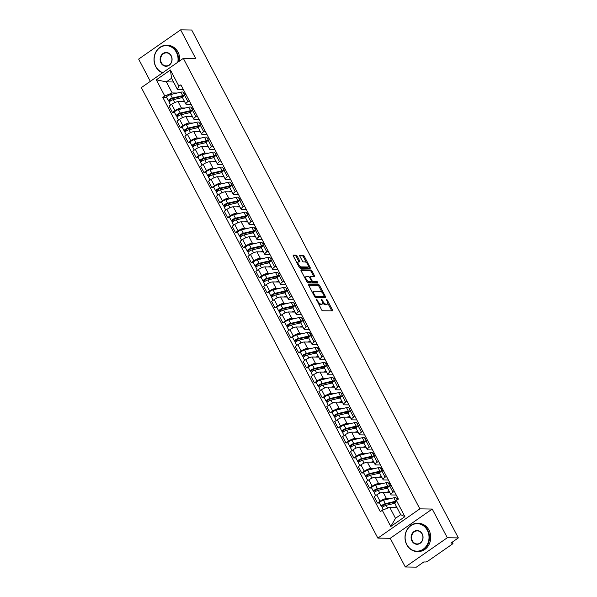 <?xml version="1.0" encoding="UTF-8"?>
<svg xmlns="http://www.w3.org/2000/svg" width="597" height="597" viewBox="0 0 597 597"><rect width="100%" height="100%" fill="white"/><g stroke="black" fill="none" stroke-linecap="round" stroke-linejoin="round"><path stroke-width="0.9" d="M316.335 299.119L321.574 309.821A1.104 0.463 55.2 0 0 322.619 310.776L332.425 310.918A1.104 0.463 55.2 0 0 332.559 310.88A1.104 0.463 55.2 0 0 332.469 309.977L327.201 299.94L326.372 299.298L327.119 301.224A3.537 1.478 55.2 0 1 327.395 304.104A3.537 1.478 55.2 0 1 326.962 304.224L326.149 304.216A3.537 1.478 55.2 0 1 322.813 301.164L321.402 299.194L322.052 301.149A3.537 1.478 55.2 0 1 322.328 304.03A3.537 1.478 55.2 0 1 321.895 304.149L321.082 304.142A3.537 1.478 55.2 0 1 317.746 301.089L316.335 299.119M297.202 256.143A1.104 0.463 55.2 0 0 296.164 255.188L293.411 255.143A1.104 0.463 55.2 0 0 293.276 255.18A1.104 0.463 55.2 0 0 293.358 256.083L299.216 267.24A1.104 0.463 55.2 0 0 300.261 268.187L310.067 268.337A1.104 0.463 55.2 0 0 310.201 268.299A1.104 0.463 55.2 0 0 310.112 267.396L304.261 256.24A1.104 0.463 55.2 0 0 303.216 255.292L299.895 255.24A1.104 0.463 55.2 0 0 299.761 255.277A1.104 0.463 55.2 0 0 299.843 256.18L302.351 260.949A1.104 0.463 55.2 0 0 303.395 261.904L305.037 261.926A2.955 1.239 55.2 0 1 307.619 264.113A2.955 1.239 55.2 0 1 308.059 266.881A2.955 1.239 55.2 0 1 307.694 266.986L301.239 266.889A2.955 1.239 55.2 0 1 298.664 264.71A2.955 1.239 55.2 0 1 298.224 261.934A2.955 1.239 55.2 0 1 298.582 261.837L299.657 261.852A1.104 0.463 55.2 0 0 299.798 261.814A1.104 0.463 55.2 0 0 299.709 260.911L297.202 256.143L296.366 256.725A1.104 0.463 55.2 0 0 295.321 255.77L293.217 255.74M432.235 509.047L390.229 538.293L405.296 566.993L447.302 537.748L432.235 509.047L419.863 508.868L183.339 58.372L195.719 58.551L180.652 29.85L191.704 30.007L458.354 537.904L450.914 543.083L452.638 543.106L452.168 542.21M447.302 537.748L458.354 537.904M308.843 284.545A1.104 0.463 55.2 0 0 308.709 284.582A1.104 0.463 55.2 0 0 308.798 285.478L314.649 296.634A1.104 0.463 55.2 0 0 315.694 297.59L325.499 297.731A1.104 0.463 55.2 0 0 325.634 297.694A1.104 0.463 55.2 0 0 325.552 296.791L319.693 285.642A1.104 0.463 55.2 0 0 318.649 284.687L308.627 284.694M306.933 281.933L301.075 270.784A1.104 0.463 55.2 0 1 300.992 269.881A1.104 0.463 55.2 0 1 301.127 269.844L310.933 269.986A1.104 0.463 55.2 0 1 311.977 270.941L314.485 275.717A1.104 0.463 55.2 0 1 314.567 276.612A1.104 0.463 55.2 0 1 314.432 276.65L310.455 276.59A1.104 0.463 55.2 0 0 310.321 276.635A1.104 0.463 55.2 0 0 310.41 277.53L312.067 280.694A1.104 0.463 55.2 0 0 313.112 281.65L317.253 281.709L317.947 283.038L307.977 282.888A1.104 0.463 55.2 0 1 306.933 281.933M405.296 566.993L416.348 567.15L423.78 561.971L425.504 562.001A2.254 0.59 152.3 0 0 428.295 560.844L452.071 544.292A2.254 0.59 152.3 0 0 452.951 543.233A2.254 0.59 152.3 0 0 452.638 543.106M390.229 538.293L377.856 538.113L141.34 87.61L183.339 58.372M180.652 29.85L138.646 59.096L150.332 81.349M396.251 495.032L391.677 494.965A5.186 1.351 -27.7 0 1 390.953 494.689A5.186 1.351 -27.7 0 1 392.99 492.241L394.304 491.324M389.722 492.331L383.132 492.234A5.186 1.351 152.3 0 0 376.714 494.891L380.05 501.249A5.186 1.351 -27.7 0 1 386.468 498.592L390.169 498.644M396.587 498.741L398.206 498.764M380.05 501.249L377.491 503.032L379.565 503.062M390.968 484.973L389.654 485.883A5.186 1.351 152.3 0 0 387.617 488.331L390.953 494.689M376.714 494.891L374.155 496.674L377.491 503.032M388.363 480.01L383.789 479.943A5.186 1.351 -27.7 0 1 383.065 479.66A5.186 1.351 -27.7 0 1 385.102 477.219L386.416 476.302M371.677 488.04L369.603 488.01L372.162 486.227A5.186 1.351 -27.7 0 1 378.58 483.57L382.281 483.622M388.699 483.719L390.319 483.742M383.08 469.951L381.767 470.861A5.186 1.351 152.3 0 0 379.729 473.309L383.065 479.66M381.834 477.309L375.244 477.212A5.186 1.351 152.3 0 0 368.827 479.869L366.267 481.652L369.603 488.01M380.476 464.988L375.909 464.921A5.186 1.351 -27.7 0 1 375.177 464.638A5.186 1.351 -27.7 0 1 377.214 462.19L378.528 461.28M363.789 473.018L361.715 472.988L364.282 471.197A5.186 1.351 -27.7 0 1 370.7 468.548L374.394 468.6M380.811 468.697L382.431 468.72M375.192 454.921L373.879 455.839A5.186 1.351 152.3 0 0 371.841 458.287L375.177 464.638M373.946 462.287L367.356 462.19A5.186 1.351 152.3 0 0 360.939 464.847L358.379 466.63L361.715 472.988M372.588 449.966L368.021 449.899A5.186 1.351 -27.7 0 1 367.297 449.616A5.186 1.351 -27.7 0 1 369.327 447.168L370.64 446.257M355.902 457.989L353.827 457.959L356.394 456.175A5.186 1.351 -27.7 0 1 362.812 453.526L366.506 453.578M372.924 453.668L374.543 453.698M367.304 439.899L365.991 440.817A5.186 1.351 152.3 0 0 363.954 443.258L367.297 449.616M366.058 447.265L359.469 447.168A5.186 1.351 152.3 0 0 353.051 449.825L350.491 451.608L353.827 457.959M364.7 434.944L360.133 434.877A5.186 1.351 -27.7 0 1 359.409 434.594A5.186 1.351 -27.7 0 1 361.439 432.146L362.752 431.235M348.014 442.967L345.939 442.937L348.506 441.153A5.186 1.351 -27.7 0 1 354.924 438.504L358.618 438.556M365.043 438.646L366.655 438.668M359.416 424.877L358.103 425.788A5.186 1.351 152.3 0 0 356.066 428.236L359.409 434.594M358.17 432.243L351.588 432.146A5.186 1.351 152.3 0 0 345.17 434.795L342.603 436.586L345.939 442.937M356.812 419.915L352.245 419.855A5.186 1.351 -27.7 0 1 351.521 419.572A5.186 1.351 -27.7 0 1 353.551 417.124L354.864 416.213M340.133 427.945L338.051 427.915L340.618 426.131A5.186 1.351 -27.7 0 1 347.036 423.474L350.73 423.534M357.155 423.624L358.767 423.646M351.529 409.855L350.215 410.766A5.186 1.351 152.3 0 0 348.185 413.214L351.521 419.572M350.282 417.221L343.7 417.124A5.186 1.351 152.3 0 0 337.283 419.773L334.716 421.557L338.051 427.915M348.924 404.893L344.357 404.826A5.186 1.351 -27.7 0 1 343.633 404.55A5.186 1.351 -27.7 0 1 345.67 402.102L346.976 401.191M332.245 412.923L330.163 412.893L332.73 411.109A5.186 1.351 -27.7 0 1 339.148 408.452L342.842 408.512M349.267 408.602L350.887 408.624M343.641 394.833L342.327 395.744A5.186 1.351 152.3 0 0 340.297 398.192L343.633 404.55M342.394 402.191L335.812 402.102A5.186 1.351 152.3 0 0 329.395 404.751L326.828 406.535L330.163 412.893M341.036 389.871L336.469 389.804A5.186 1.351 -27.7 0 1 335.745 389.528A5.186 1.351 -27.7 0 1 337.783 387.08L339.089 386.162M324.358 397.901L322.283 397.871L324.843 396.087A5.186 1.351 -27.7 0 1 331.26 393.43L334.954 393.483M341.38 393.58L342.999 393.602M335.753 379.811L334.439 380.722A5.186 1.351 152.3 0 0 332.41 383.17L335.745 389.528M334.507 387.169L327.925 387.072A5.186 1.351 152.3 0 0 321.507 389.729L318.94 391.513L322.283 397.871M333.148 374.849L328.581 374.782A5.186 1.351 -27.7 0 1 327.857 374.498A5.186 1.351 -27.7 0 1 329.895 372.058L331.201 371.14M316.47 382.878L314.395 382.849L316.955 381.065A5.186 1.351 -27.7 0 1 323.373 378.408L327.066 378.461M333.492 378.558L335.111 378.58M327.865 364.789L326.559 365.7A5.186 1.351 152.3 0 0 324.522 368.148L327.857 374.498M326.619 372.147L320.037 372.05A5.186 1.351 152.3 0 0 313.619 374.707L311.052 376.491L314.395 382.849M325.261 359.827L320.693 359.76A5.186 1.351 -27.7 0 1 319.97 359.476A5.186 1.351 -27.7 0 1 322.007 357.028L323.32 356.118M308.582 367.856L306.507 367.827L309.067 366.036A5.186 1.351 -27.7 0 1 315.485 363.386L319.179 363.439M325.604 363.536L327.223 363.558M319.977 349.76L318.671 350.678A5.186 1.351 152.3 0 0 316.634 353.125L319.97 359.476M318.731 357.125L312.149 357.028A5.186 1.351 152.3 0 0 305.731 359.685L303.172 361.469L306.507 367.827M317.373 344.805L312.806 344.738A5.186 1.351 -27.7 0 1 312.082 344.454A5.186 1.351 -27.7 0 1 314.119 342.006L315.432 341.096M300.694 352.827L298.619 352.797L301.179 351.014A5.186 1.351 -27.7 0 1 307.597 348.364L311.291 348.417M317.716 348.506L319.335 348.536M312.089 334.738L310.783 335.656A5.186 1.351 152.3 0 0 308.746 338.096L312.082 344.454M310.85 342.103L304.261 342.006A5.186 1.351 152.3 0 0 297.843 344.663L295.284 346.447L298.619 352.797M309.485 329.783L304.918 329.716A5.186 1.351 -27.7 0 1 304.194 329.432A5.186 1.351 -27.7 0 1 306.231 326.984L307.545 326.074M292.806 337.805L290.732 337.775L293.291 335.992A5.186 1.351 -27.7 0 1 299.709 333.342L303.41 333.395M309.828 333.484L311.447 333.507M304.209 319.716L302.895 320.626A5.186 1.351 152.3 0 0 300.858 323.074L304.194 329.432M302.963 327.081L296.373 326.984A5.186 1.351 152.3 0 0 289.955 329.634L287.396 331.425L290.732 337.775M301.604 314.753L297.03 314.694A5.186 1.351 -27.7 0 1 296.306 314.41A5.186 1.351 -27.7 0 1 298.343 311.962L299.657 311.052M284.918 322.783L282.844 322.753L285.403 320.97A5.186 1.351 -27.7 0 1 291.821 318.313L295.522 318.373M301.94 318.462L303.56 318.485M296.321 304.694L295.008 305.604A5.186 1.351 152.3 0 0 292.97 308.052L296.306 314.41M295.075 312.059L288.485 311.962A5.186 1.351 152.3 0 0 282.068 314.612L279.508 316.395L282.844 322.753M293.717 299.731L289.142 299.664A5.186 1.351 -27.7 0 1 288.418 299.388A5.186 1.351 -27.7 0 1 290.455 296.94L291.769 296.03M277.03 307.761L274.956 307.731L277.515 305.948A5.186 1.351 -27.7 0 1 283.933 303.291L287.635 303.351M294.052 303.44L295.672 303.463M288.433 289.672L287.12 290.582A5.186 1.351 152.3 0 0 285.082 293.03L288.418 299.388M287.187 297.03L280.597 296.94A5.186 1.351 152.3 0 0 274.18 299.59L271.62 301.373L274.956 307.731M285.829 284.709L281.254 284.642A5.186 1.351 -27.7 0 1 280.53 284.366A5.186 1.351 -27.7 0 1 282.568 281.918L283.881 281M269.143 292.739L267.068 292.709L269.628 290.926A5.186 1.351 -27.7 0 1 276.045 288.269L279.747 288.321M286.164 288.418L287.784 288.441M280.545 274.65L279.232 275.56A5.186 1.351 152.3 0 0 277.195 278.008L280.53 284.366M279.299 282.008L272.71 281.911A5.186 1.351 152.3 0 0 266.292 284.568L263.732 286.351L267.068 292.709M277.941 269.687L273.374 269.62A5.186 1.351 -27.7 0 1 272.642 269.337A5.186 1.351 -27.7 0 1 274.68 266.896L275.993 265.978M261.255 277.717L259.18 277.687L261.747 275.904A5.186 1.351 -27.7 0 1 268.165 273.247L271.859 273.299M278.277 273.396L279.896 273.419M272.657 259.628L271.344 260.538A5.186 1.351 152.3 0 0 269.307 262.986L272.642 269.337M271.411 266.986L264.822 266.889A5.186 1.351 152.3 0 0 258.404 269.546L255.844 271.329L259.18 277.687M270.053 254.665L265.486 254.598A5.186 1.351 -27.7 0 1 264.762 254.315A5.186 1.351 -27.7 0 1 266.792 251.867L268.105 250.956M253.367 262.695L251.292 262.665L253.859 260.874A5.186 1.351 -27.7 0 1 260.277 258.225L263.971 258.277M270.389 258.374L272.008 258.397M264.769 244.598L263.456 245.516A5.186 1.351 152.3 0 0 261.419 247.964L264.762 254.315M263.523 251.964L256.934 251.867A5.186 1.351 152.3 0 0 250.516 254.523L247.956 256.307L251.292 262.665M262.165 239.643L257.598 239.576A5.186 1.351 -27.7 0 1 256.874 239.293A5.186 1.351 -27.7 0 1 258.904 236.845L260.217 235.934M245.479 247.665L243.404 247.636L245.971 245.852A5.186 1.351 -27.7 0 1 252.389 243.203L256.083 243.255M262.508 243.345L264.12 243.375M256.882 229.576L255.568 230.494A5.186 1.351 152.3 0 0 253.531 232.934L256.874 239.293M255.635 236.942L249.053 236.845A5.186 1.351 152.3 0 0 242.636 239.501L240.069 241.285L243.404 247.636M254.277 224.621L249.71 224.554A5.186 1.351 -27.7 0 1 248.986 224.271A5.186 1.351 -27.7 0 1 251.016 221.823L252.33 220.912M237.599 232.643L235.517 232.614L238.084 230.83A5.186 1.351 -27.7 0 1 244.501 228.181L248.195 228.233M254.62 228.323L256.232 228.345M248.994 214.554L247.68 215.465A5.186 1.351 152.3 0 0 245.651 217.912L248.986 224.271M247.748 221.92L241.166 221.823A5.186 1.351 152.3 0 0 234.748 224.472L232.181 226.263L235.517 232.614M246.389 209.592L241.822 209.532A5.186 1.351 -27.7 0 1 241.098 209.248A5.186 1.351 -27.7 0 1 243.136 206.801L244.442 205.89M229.711 217.621L227.629 217.592L230.196 215.808A5.186 1.351 -27.7 0 1 236.613 213.151L240.307 213.211M246.733 213.301L248.352 213.323M241.106 199.532L239.793 200.443A5.186 1.351 152.3 0 0 237.763 202.89L241.098 209.248M239.86 206.898L233.278 206.801A5.186 1.351 152.3 0 0 226.86 209.45L224.293 211.234L227.629 217.592M238.501 194.57L233.934 194.503A5.186 1.351 -27.7 0 1 233.211 194.226A5.186 1.351 -27.7 0 1 235.248 191.779L236.554 190.868M221.823 202.599L219.748 202.57L222.308 200.786A5.186 1.351 -27.7 0 1 228.726 198.129L232.42 198.189M238.845 198.279L240.464 198.301M233.218 184.51L231.905 185.421A5.186 1.351 152.3 0 0 229.875 187.868L233.211 194.226M231.972 191.868L225.39 191.779A5.186 1.351 152.3 0 0 218.972 194.428L216.405 196.212L219.748 202.57M230.614 179.548L226.047 179.481A5.186 1.351 -27.7 0 1 225.323 179.204A5.186 1.351 -27.7 0 1 227.36 176.757L228.666 175.839M213.935 187.577L211.86 187.548L214.42 185.764A5.186 1.351 -27.7 0 1 220.838 183.107L224.532 183.16M230.957 183.257L232.576 183.279M225.33 169.488L224.024 170.399A5.186 1.351 152.3 0 0 221.987 172.846L225.323 179.204M224.084 176.846L217.502 176.749A5.186 1.351 152.3 0 0 211.084 179.406L208.517 181.19L211.86 187.548M222.726 164.526L218.159 164.459A5.186 1.351 -27.7 0 1 217.435 164.175A5.186 1.351 -27.7 0 1 219.472 161.735L220.786 160.817M206.047 172.555L203.973 172.526L206.532 170.742A5.186 1.351 -27.7 0 1 212.95 168.085L216.644 168.138M223.069 168.235L224.688 168.257M217.442 154.466L216.136 155.377A5.186 1.351 152.3 0 0 214.099 157.824L217.435 164.175M216.196 161.824L209.614 161.727A5.186 1.351 152.3 0 0 203.196 164.384L200.637 166.167L203.973 172.526M214.838 149.504L210.271 149.437A5.186 1.351 -27.7 0 1 209.547 149.153A5.186 1.351 -27.7 0 1 211.584 146.705L212.898 145.795M198.159 157.533L196.085 157.504L198.644 155.713A5.186 1.351 -27.7 0 1 205.062 153.063L208.756 153.116M215.181 153.213L216.801 153.235M209.554 139.437L208.249 140.355A5.186 1.351 152.3 0 0 206.211 142.802L209.547 149.153M208.316 146.802L201.726 146.705A5.186 1.351 152.3 0 0 195.309 149.362L192.749 151.145L196.085 157.504M206.95 134.482L202.383 134.415A5.186 1.351 -27.7 0 1 201.659 134.131A5.186 1.351 -27.7 0 1 203.696 131.683L205.01 130.773M190.271 142.504L188.197 142.474L190.756 140.691A5.186 1.351 -27.7 0 1 197.174 138.041L200.876 138.094M207.293 138.183L208.913 138.213M201.674 124.415L200.361 125.333A5.186 1.351 152.3 0 0 198.323 127.773L201.659 134.131M200.428 131.78L193.838 131.683A5.186 1.351 152.3 0 0 187.421 134.34L184.861 136.123L188.197 142.474M199.07 119.46L194.495 119.393A5.186 1.351 -27.7 0 1 193.771 119.109A5.186 1.351 -27.7 0 1 195.809 116.661L197.122 115.751M182.383 127.482L180.309 127.452L182.869 125.668A5.186 1.351 -27.7 0 1 189.286 123.019L192.988 123.072M199.405 123.161L201.025 123.183M193.786 109.393L192.473 110.303A5.186 1.351 152.3 0 0 190.436 112.751L193.771 119.109M192.54 116.758L185.951 116.661A5.186 1.351 152.3 0 0 179.533 119.31L176.973 121.101L180.309 127.452M191.182 104.43L186.607 104.371A5.186 1.351 -27.7 0 1 185.883 104.087A5.186 1.351 -27.7 0 1 187.921 101.639L189.234 100.729M174.496 112.46L172.421 112.43L174.981 110.646A5.186 1.351 -27.7 0 1 181.398 107.99L185.1 108.05M191.518 108.139L193.137 108.161M185.898 94.371L184.585 95.281A5.186 1.351 152.3 0 0 182.548 97.729L185.883 104.087M184.652 101.736L178.063 101.639A5.186 1.351 152.3 0 0 171.645 104.288L169.085 106.072L172.421 112.43M396.856 507.346L389.692 507.241L395.505 518.315L400.714 514.689L394.901 503.614L396.408 500.473L398.386 499.099L180.876 84.811L178.899 86.184L177.391 89.326L171.578 78.252L166.369 81.879L172.182 92.953L177.212 93.028M396.408 500.473L404.9 516.651L390.789 526.479L382.296 510.301L389.692 507.241M172.182 92.953L164.787 96.005L162.809 97.386L380.319 511.674L382.296 510.301M164.787 96.005L156.295 79.826L170.406 70.006L178.899 86.184M419.863 508.868L377.856 538.113M173.533 81.983L166.369 81.879L156.295 79.826M183.294 89.408L177.391 89.326M183.63 93.117L185.249 93.139M166.608 97.438L162.809 97.386M404.9 516.651L400.714 514.689M390.789 526.479L395.505 518.315M171.578 78.252L170.406 70.006M318.305 303.597A3.537 1.478 55.2 0 0 320.238 304.724L321.082 304.142M322.328 304.03L321.492 304.619A3.537 1.478 55.2 0 1 321.052 304.739L320.238 304.724M322.634 302.806A3.537 1.478 55.2 0 0 325.305 304.798L326.149 304.216M327.395 304.104L326.559 304.686A3.537 1.478 55.2 0 1 326.126 304.813L325.305 304.798M331.775 310.91A1.104 0.463 55.2 0 0 331.633 310.567L327.731 303.134M322.126 292.455L318.85 286.224A1.104 0.463 55.2 0 0 317.813 285.269L308.649 285.135M324.85 297.724A1.104 0.463 55.2 0 0 324.708 297.381L324.216 296.433M314.865 295.605L315.597 296.276L324.208 296.396L323.522 294.373A3.537 1.478 55.2 0 0 320.186 291.321L314.306 291.239A3.537 1.478 55.2 0 0 313.873 291.358A3.537 1.478 55.2 0 0 314.149 294.239L314.865 295.605L314.313 295.993M323.522 296.881L314.783 296.858L315.597 296.276M313.873 291.358L313.029 291.94A3.537 1.478 55.2 0 0 312.694 292.911M300.933 270.441L310.097 270.575L310.933 269.986M313.783 276.642A1.104 0.463 55.2 0 0 313.641 276.299L311.134 271.523A1.104 0.463 55.2 0 0 310.097 270.575M309.612 277.18A1.104 0.463 55.2 0 0 309.477 277.217A1.104 0.463 55.2 0 0 309.462 277.232L310.321 276.635M311.41 281.575A1.104 0.463 55.2 0 0 312.268 282.239L316.41 282.299L317.253 281.709M317.171 283.023L316.41 282.299M306.328 276.53A2.955 1.239 55.2 0 0 305.962 276.635A2.955 1.239 55.2 0 0 306.403 279.411A2.955 1.239 55.2 0 0 308.985 281.59L311.261 281.627A1.104 0.463 55.2 0 0 311.395 281.59A1.104 0.463 55.2 0 0 311.306 280.687L309.642 277.523A1.104 0.463 55.2 0 0 308.604 276.568L306.328 276.53M305.962 276.635L305.127 277.217A2.955 1.239 55.2 0 0 304.843 277.956M306.604 281.306A2.955 1.239 55.2 0 0 308.142 282.18L308.985 281.59M310.634 282.06A1.104 0.463 55.2 0 1 310.552 282.172A1.104 0.463 55.2 0 1 310.418 282.209L308.142 282.18M299.015 261.844A1.104 0.463 55.2 0 0 298.866 261.501L296.366 256.725M298.224 261.934L297.381 262.523A2.955 1.239 55.2 0 0 297.097 263.202M298.91 266.658A2.955 1.239 55.2 0 0 300.395 267.478L301.239 266.889M308.059 266.881L307.216 267.471A2.955 1.239 55.2 0 1 306.858 267.568L300.395 267.478M306.522 262.747L303.418 256.829A1.104 0.463 55.2 0 0 302.38 255.874L299.701 255.837M309.418 268.322A1.104 0.463 55.2 0 0 309.276 267.978L308.343 266.202M395.751 501.838A5.298 1.381 152.3 0 0 394.871 501.98L384.528 504.39L381.699 506.517A2.813 0.739 152.3 0 1 381.304 506.368L379.483 502.898A2.813 0.739 152.3 0 1 380.699 501.495A2.813 0.739 152.3 0 1 383.49 500.204L393.841 497.786A6.761 1.769 152.3 0 1 396.184 497.973L397.206 499.913M396.072 501.167A6.761 1.769 152.3 0 0 395.654 501.256L385.311 503.674A2.813 0.739 152.3 0 0 382.52 504.958A2.813 0.739 152.3 0 0 381.304 506.368M395.468 501.868L394.565 502.487L394.968 503.256M394.565 502.487L392.781 502.465M383.267 506.674L382.647 505.487M395.087 503.226L386.169 505.308A2.813 0.739 152.3 0 0 383.386 506.599A2.813 0.739 152.3 0 0 382.162 508.002L383.177 509.935M396.557 506.778L394.281 507.308M382.259 507.592L381.699 506.517M388.438 486.846A5.298 1.381 152.3 0 0 386.983 486.951L376.64 489.368L373.812 491.495A2.813 0.739 152.3 0 1 373.416 491.346L371.595 487.876A2.813 0.739 152.3 0 1 372.819 486.473A2.813 0.739 152.3 0 1 375.603 485.182L385.953 482.764A6.761 1.769 152.3 0 1 388.296 482.951L389.789 485.786M389.408 486.062A6.761 1.769 152.3 0 0 387.774 486.234L377.423 488.652A2.813 0.739 152.3 0 0 374.632 489.936A2.813 0.739 152.3 0 0 373.416 491.346M387.58 486.839L386.684 487.465L387.08 488.234M386.684 487.465L384.893 487.443M375.379 491.652L374.759 490.465M388.557 492.316L389.587 492.077M387.572 488.115L378.282 490.286A2.813 0.739 152.3 0 0 375.498 491.577A2.813 0.739 152.3 0 0 374.274 492.98L375.662 495.622M389.334 491.6L386.393 492.286M374.371 492.57L373.812 491.495M380.55 471.824A5.298 1.381 152.3 0 0 379.095 471.928L368.752 474.346L365.924 476.473A2.813 0.739 152.3 0 1 365.528 476.324L363.707 472.854A2.813 0.739 152.3 0 1 364.931 471.443A2.813 0.739 152.3 0 1 367.715 470.16L378.065 467.742A6.761 1.769 152.3 0 1 380.408 467.921L381.901 470.764M381.52 471.04A6.761 1.769 152.3 0 0 379.886 471.212L369.536 473.63A2.813 0.739 152.3 0 0 366.752 474.913A2.813 0.739 152.3 0 0 365.528 476.324M379.692 471.817L378.796 472.443L379.192 473.212M378.796 472.443L377.005 472.421M367.491 476.63L366.871 475.443M380.67 477.294L381.699 477.055M379.692 473.093L370.394 475.264A2.813 0.739 152.3 0 0 367.61 476.548A2.813 0.739 152.3 0 0 366.386 477.958L367.774 480.6M381.446 476.578L378.505 477.264M366.483 477.548L365.924 476.473M427.325 530.285A13.746 11.962 -89.2 0 0 410.908 525.673A13.746 11.962 -89.2 0 0 406.826 544.554A13.746 11.962 -89.2 0 0 423.243 549.173A13.746 11.962 -89.2 0 0 427.325 530.285M406.744 544.733A14.082 12.253 90.8 0 1 406.624 530.442A14.082 12.253 90.8 0 1 417.452 523.338A14.082 12.253 90.8 0 1 427.743 530.114A14.082 12.253 90.8 0 1 427.862 544.404A14.082 12.253 90.8 0 1 417.042 551.509A14.082 12.253 90.8 0 1 406.744 544.733M422.206 533.852A6.873 5.977 90.8 0 1 420.161 543.292A6.873 5.977 90.8 0 1 411.952 540.986A6.873 5.977 90.8 0 1 413.997 531.546A6.873 5.977 90.8 0 1 422.206 533.852M412.37 540.815A6.537 5.686 -89.2 0 0 417.146 543.957A6.537 5.686 -89.2 0 0 422.169 540.666A6.537 5.686 -89.2 0 0 422.116 534.031A6.537 5.686 -89.2 0 0 417.34 530.89A6.537 5.686 -89.2 0 0 412.318 534.181A6.537 5.686 -89.2 0 0 412.37 540.815M417.452 523.338L418.669 523.36A14.082 12.253 90.8 0 1 428.967 530.129A14.082 12.253 90.8 0 1 429.086 544.427A14.082 12.253 90.8 0 1 418.258 551.524L417.042 551.509M177.794 62.23A13.746 11.962 -89.2 0 0 176.346 52.245A13.746 11.962 -89.2 0 0 159.929 47.633A13.746 11.962 -89.2 0 0 155.854 66.513A13.746 11.962 -89.2 0 0 162.862 72.625M162.571 72.827A14.082 12.253 90.8 0 1 155.765 66.692A14.082 12.253 90.8 0 1 155.645 52.394A14.082 12.253 90.8 0 1 166.473 45.297A14.082 12.253 90.8 0 1 176.772 52.073A14.082 12.253 90.8 0 1 178.324 61.864M171.227 55.812A6.873 5.977 90.8 0 1 169.182 65.252A6.873 5.977 90.8 0 1 160.974 62.946A6.873 5.977 90.8 0 1 163.018 53.506A6.873 5.977 90.8 0 1 171.227 55.812M161.391 62.775A6.537 5.686 -89.2 0 0 166.175 65.916A6.537 5.686 -89.2 0 0 171.197 62.618A6.537 5.686 -89.2 0 0 171.138 55.991A6.537 5.686 -89.2 0 0 166.362 52.849A6.537 5.686 -89.2 0 0 161.339 56.14A6.537 5.686 -89.2 0 0 161.391 62.775M166.473 45.297L167.69 45.32A14.082 12.253 90.8 0 1 177.988 52.088A14.082 12.253 90.8 0 1 179.667 60.924M372.67 456.802A5.298 1.381 152.3 0 0 371.207 456.906L360.864 459.324L358.036 461.451A2.813 0.739 152.3 0 1 357.64 461.294L355.819 457.832A2.813 0.739 152.3 0 1 357.043 456.421A2.813 0.739 152.3 0 1 359.827 455.138L370.177 452.72A6.761 1.769 152.3 0 1 372.521 452.899L374.013 455.742M373.632 456.018A6.761 1.769 152.3 0 0 371.998 456.19L361.648 458.6A2.813 0.739 152.3 0 0 358.864 459.891A2.813 0.739 152.3 0 0 357.64 461.294M371.804 456.795L370.909 457.421L371.304 458.183M370.909 457.421L369.118 457.392M359.603 461.608L358.984 460.421M372.782 462.272L373.812 462.026M371.804 458.071L362.513 460.242A2.813 0.739 152.3 0 0 359.722 461.526A2.813 0.739 152.3 0 0 358.498 462.936L359.887 465.578M373.558 461.548L370.618 462.242M358.596 462.526L358.036 461.451M364.782 441.78A5.298 1.381 152.3 0 0 363.319 441.884L352.976 444.302L350.148 446.429A2.813 0.739 152.3 0 1 349.752 446.272L347.932 442.81A2.813 0.739 152.3 0 1 349.155 441.399A2.813 0.739 152.3 0 1 351.946 440.116L362.289 437.698A6.761 1.769 152.3 0 1 364.633 437.877L366.125 440.72M365.745 440.989A6.761 1.769 152.3 0 0 364.11 441.161L353.76 443.578A2.813 0.739 152.3 0 0 350.976 444.869A2.813 0.739 152.3 0 0 349.752 446.272M363.916 441.773L363.021 442.399L363.424 443.161M363.021 442.399L361.23 442.37M351.723 446.586L351.096 445.399M364.894 447.25L365.924 447.004M363.916 443.049L354.625 445.22A2.813 0.739 152.3 0 0 351.834 446.504A2.813 0.739 152.3 0 0 350.611 447.914L351.999 450.556M365.67 446.526L362.73 447.213M350.708 447.504L350.148 446.429M356.894 426.758A5.298 1.381 152.3 0 0 355.431 426.862L345.088 429.28L342.26 431.407A2.813 0.739 152.3 0 1 341.865 431.25L340.044 427.788A2.813 0.739 152.3 0 1 341.268 426.377A2.813 0.739 152.3 0 1 344.059 425.094L354.402 422.676A6.761 1.769 152.3 0 1 356.745 422.855L358.237 425.698M357.857 425.967A6.761 1.769 152.3 0 0 356.222 426.139L345.879 428.556A2.813 0.739 152.3 0 0 343.088 429.847A2.813 0.739 152.3 0 0 341.865 431.25M356.028 426.751L355.133 427.377L355.536 428.139M355.133 427.377L353.342 427.348M343.835 431.556L343.208 430.377M357.006 432.221L358.036 431.982M356.028 428.027L346.738 430.198A2.813 0.739 152.3 0 0 343.947 431.482A2.813 0.739 152.3 0 0 342.723 432.892L344.111 435.534M357.782 431.504L354.842 432.191M342.82 432.482L342.26 431.407M349.006 411.736A5.298 1.381 152.3 0 0 347.544 411.84L337.201 414.258L334.372 416.385A2.813 0.739 152.3 0 1 333.977 416.228L332.156 412.758A2.813 0.739 152.3 0 1 333.38 411.355A2.813 0.739 152.3 0 1 336.171 410.064L346.514 407.654A6.761 1.769 152.3 0 1 348.864 407.833L350.349 410.676M349.969 410.945A6.761 1.769 152.3 0 0 348.335 411.117L337.992 413.534A2.813 0.739 152.3 0 0 335.201 414.818A2.813 0.739 152.3 0 0 333.977 416.228M348.141 411.729L347.245 412.355L347.648 413.117M347.245 412.355L345.454 412.326M335.947 416.534L335.32 415.348M349.118 417.199L350.148 416.96M348.141 413.005L338.85 415.169A2.813 0.739 152.3 0 0 336.059 416.46A2.813 0.739 152.3 0 0 334.835 417.863L336.223 420.512M349.894 416.482L346.961 417.169M334.939 417.452L334.372 416.385M341.118 396.707A5.298 1.381 152.3 0 0 339.656 396.818L329.313 399.229L326.484 401.356A2.813 0.739 152.3 0 1 326.089 401.206L324.268 397.736A2.813 0.739 152.3 0 1 325.492 396.333A2.813 0.739 152.3 0 1 328.283 395.042L338.626 392.625A6.761 1.769 152.3 0 1 340.977 392.811L342.469 395.654M342.081 395.923A6.761 1.769 152.3 0 0 340.447 396.095L330.104 398.512A2.813 0.739 152.3 0 0 327.313 399.796A2.813 0.739 152.3 0 0 326.089 401.206M340.253 396.707L339.357 397.326L339.76 398.095M339.357 397.326L337.574 397.303M328.059 401.512L327.432 400.326M341.23 402.177L342.26 401.938M340.253 397.975L330.962 400.147A2.813 0.739 152.3 0 0 328.171 401.438A2.813 0.739 152.3 0 0 326.947 402.841L328.335 405.482M342.014 401.46L339.074 402.147M327.052 402.43L326.484 401.356M333.23 381.684A5.298 1.381 152.3 0 0 331.768 381.789L321.425 384.207L318.597 386.334A2.813 0.739 152.3 0 1 318.201 386.184L316.38 382.714A2.813 0.739 152.3 0 1 317.604 381.311A2.813 0.739 152.3 0 1 320.395 380.02L330.738 377.602A6.761 1.769 152.3 0 1 333.089 377.789L334.581 380.625M334.193 380.901A6.761 1.769 152.3 0 0 332.559 381.073L322.216 383.49A2.813 0.739 152.3 0 0 319.425 384.774A2.813 0.739 152.3 0 0 318.201 386.184M332.365 381.677L331.469 382.304L331.872 383.073M331.469 382.304L329.686 382.281M320.171 386.49L319.544 385.304M333.342 387.154L334.372 386.916M332.365 382.953L323.074 385.125A2.813 0.739 152.3 0 0 320.283 386.416A2.813 0.739 152.3 0 0 319.067 387.819L320.455 390.46M334.126 386.438L331.186 387.125M319.164 387.408L318.597 386.334M325.343 366.662A5.298 1.381 152.3 0 0 323.887 366.767L313.537 369.185L310.709 371.312A2.813 0.739 152.3 0 1 310.313 371.162L308.5 367.692A2.813 0.739 152.3 0 1 309.716 366.282A2.813 0.739 152.3 0 1 312.507 364.998L322.85 362.58A6.761 1.769 152.3 0 1 325.201 362.76L326.693 365.603M326.305 365.879A6.761 1.769 152.3 0 0 324.671 366.051L314.328 368.468A2.813 0.739 152.3 0 0 311.537 369.752A2.813 0.739 152.3 0 0 310.313 371.162M324.484 366.655L323.581 367.282L323.984 368.05M323.581 367.282L321.798 367.259M312.283 371.468L311.664 370.282M325.455 372.132L326.484 371.894M324.477 367.931L315.186 370.103A2.813 0.739 152.3 0 0 312.395 371.386A2.813 0.739 152.3 0 0 311.179 372.797L312.567 375.438M326.238 371.416L323.298 372.103M311.276 372.386L310.709 371.312M317.455 351.64A5.298 1.381 152.3 0 0 316 351.745L305.649 354.163L302.821 356.29A2.813 0.739 152.3 0 1 302.433 356.133L300.612 352.67A2.813 0.739 152.3 0 1 301.828 351.26A2.813 0.739 152.3 0 1 304.619 349.976L314.962 347.558A6.761 1.769 152.3 0 1 317.313 347.738L318.805 350.581M318.417 350.857A6.761 1.769 152.3 0 0 316.783 351.029L306.44 353.439A2.813 0.739 152.3 0 0 303.649 354.73A2.813 0.739 152.3 0 0 302.433 356.133M316.597 351.633L315.694 352.26L316.097 353.021M315.694 352.26L313.91 352.23M304.395 356.446L303.776 355.26M317.567 357.11L318.597 356.864M316.589 352.909L307.298 355.081A2.813 0.739 152.3 0 0 304.507 356.364A2.813 0.739 152.3 0 0 303.291 357.775L304.679 360.416M318.35 356.387L315.41 357.081M303.388 357.364L302.821 356.29M309.567 336.618A5.298 1.381 152.3 0 0 308.112 336.723L297.761 339.141L294.933 341.268A2.813 0.739 152.3 0 1 294.545 341.111L292.724 337.648A2.813 0.739 152.3 0 1 293.94 336.238A2.813 0.739 152.3 0 1 296.731 334.954L307.074 332.536A6.761 1.769 152.3 0 1 309.425 332.716L310.918 335.559M310.53 335.827A6.761 1.769 152.3 0 0 308.895 335.999L298.552 338.417A2.813 0.739 152.3 0 0 295.761 339.708A2.813 0.739 152.3 0 0 294.545 341.111M308.709 336.611L307.806 337.238L308.209 337.999M307.806 337.238L306.022 337.208M296.508 341.424L295.888 340.238M309.679 342.088L310.709 341.842M308.701 337.887L299.41 340.059A2.813 0.739 152.3 0 0 296.619 341.342A2.813 0.739 152.3 0 0 295.403 342.753L296.791 345.394M310.462 341.365L307.522 342.051M295.5 342.342L294.933 341.268M301.679 321.596A5.298 1.381 152.3 0 0 300.224 321.701L289.873 324.119L287.045 326.246A2.813 0.739 152.3 0 1 286.657 326.089L284.836 322.626A2.813 0.739 152.3 0 1 286.053 321.216A2.813 0.739 152.3 0 1 288.844 319.932L299.194 317.514A6.761 1.769 152.3 0 1 301.537 317.694L303.03 320.537M302.642 320.805A6.761 1.769 152.3 0 0 301.007 320.977L290.664 323.395A2.813 0.739 152.3 0 0 287.873 324.686A2.813 0.739 152.3 0 0 286.657 326.089M300.821 321.589L299.918 322.216L300.321 322.977M299.918 322.216L298.134 322.186M288.62 326.395L288 325.216M301.791 327.059L302.821 326.82M300.813 322.865L291.523 325.037A2.813 0.739 152.3 0 0 288.732 326.32A2.813 0.739 152.3 0 0 287.515 327.731L288.903 330.372M302.575 326.343L299.634 327.029M287.612 327.32L287.045 326.246M293.791 306.574A5.298 1.381 152.3 0 0 292.336 306.679L281.993 309.097L279.165 311.224A2.813 0.739 152.3 0 1 278.769 311.067L276.948 307.604A2.813 0.739 152.3 0 1 278.165 306.194A2.813 0.739 152.3 0 1 280.956 304.903L291.306 302.492A6.761 1.769 152.3 0 1 293.649 302.672L295.142 305.515M294.754 305.783A6.761 1.769 152.3 0 0 293.12 305.955L282.777 308.373A2.813 0.739 152.3 0 0 279.986 309.656A2.813 0.739 152.3 0 0 278.769 311.067M292.933 306.567L292.03 307.194L292.433 307.955M292.03 307.194L290.246 307.164M280.732 311.373L280.112 310.186M293.911 312.037L294.94 311.798M292.926 307.843L283.635 310.007A2.813 0.739 152.3 0 0 280.851 311.298A2.813 0.739 152.3 0 0 279.627 312.701L281.015 315.35M294.687 311.321L291.746 312.007M279.724 312.291L279.165 311.224M285.903 291.545A5.298 1.381 152.3 0 0 284.448 291.657L274.105 294.067L271.277 296.194A2.813 0.739 152.3 0 1 270.881 296.045L269.06 292.575A2.813 0.739 152.3 0 1 270.284 291.172A2.813 0.739 152.3 0 1 273.068 289.881L283.418 287.463A6.761 1.769 152.3 0 1 285.762 287.65L287.254 290.493M286.873 290.761A6.761 1.769 152.3 0 0 285.239 290.933L274.889 293.351A2.813 0.739 152.3 0 0 272.098 294.634A2.813 0.739 152.3 0 0 270.881 296.045M285.045 291.545L284.15 292.164L284.545 292.933M284.15 292.164L282.359 292.142M272.844 296.351L272.225 295.164M286.023 297.015L287.053 296.776M285.038 292.814L275.747 294.985A2.813 0.739 152.3 0 0 272.963 296.276A2.813 0.739 152.3 0 0 271.739 297.679L273.127 300.321M286.799 296.299L283.859 296.985M271.836 297.269L271.277 296.194M278.015 276.523A5.298 1.381 152.3 0 0 276.56 276.627L266.217 279.045L263.389 281.172A2.813 0.739 152.3 0 1 262.993 281.023L261.173 277.553A2.813 0.739 152.3 0 1 262.396 276.15A2.813 0.739 152.3 0 1 265.18 274.859L275.53 272.441A6.761 1.769 152.3 0 1 277.874 272.628L279.366 275.463M278.986 275.739A6.761 1.769 152.3 0 0 277.351 275.911L267.001 278.329A2.813 0.739 152.3 0 0 264.217 279.612A2.813 0.739 152.3 0 0 262.993 281.023M277.157 276.515L276.262 277.142L276.657 277.911M276.262 277.142L274.471 277.12M264.956 281.329L264.337 280.142M278.135 281.993L279.165 281.754M277.157 277.792L267.859 279.963A2.813 0.739 152.3 0 0 265.075 281.254A2.813 0.739 152.3 0 0 263.852 282.657L265.24 285.299M278.911 281.277L275.971 281.963M263.949 282.247L263.389 281.172M270.135 261.501A5.298 1.381 152.3 0 0 268.672 261.605L258.329 264.023L255.501 266.15A2.813 0.739 152.3 0 1 255.106 266.001L253.285 262.531A2.813 0.739 152.3 0 1 254.509 261.12A2.813 0.739 152.3 0 1 257.292 259.837L267.643 257.419A6.761 1.769 152.3 0 1 269.986 257.598L271.478 260.441M271.098 260.717A6.761 1.769 152.3 0 0 269.463 260.889L259.113 263.307A2.813 0.739 152.3 0 0 256.329 264.59A2.813 0.739 152.3 0 0 255.106 266.001M269.269 261.493L268.374 262.12L268.769 262.889M268.374 262.12L266.583 262.098M257.068 266.307L256.449 265.12M270.247 266.971L271.277 266.732M269.269 262.77L259.979 264.941A2.813 0.739 152.3 0 0 257.188 266.225A2.813 0.739 152.3 0 0 255.964 267.635L257.352 270.277M271.023 266.255L268.083 266.941M256.061 267.225L255.501 266.15M262.247 246.479A5.298 1.381 152.3 0 0 260.785 246.583L250.442 249.001L247.613 251.128A2.813 0.739 152.3 0 1 247.218 250.979L245.397 247.509A2.813 0.739 152.3 0 1 246.621 246.098A2.813 0.739 152.3 0 1 249.412 244.815L259.755 242.397A6.761 1.769 152.3 0 1 262.098 242.576L263.59 245.419M263.21 245.695A6.761 1.769 152.3 0 0 261.576 245.867L251.225 248.277A2.813 0.739 152.3 0 0 248.442 249.568A2.813 0.739 152.3 0 0 247.218 250.979M261.382 246.471L260.486 247.098L260.889 247.859M260.486 247.098L258.695 247.068M249.188 251.285L248.561 250.098M262.359 251.949L263.389 251.703M261.382 247.748L252.091 249.919A2.813 0.739 152.3 0 0 249.3 251.203A2.813 0.739 152.3 0 0 248.076 252.613L249.464 255.255M263.135 251.233L260.195 251.919M248.173 252.203L247.613 251.128M254.359 231.457A5.298 1.381 152.3 0 0 252.897 231.561L242.554 233.979L239.725 236.106A2.813 0.739 152.3 0 1 239.33 235.949L237.509 232.487A2.813 0.739 152.3 0 1 238.733 231.076A2.813 0.739 152.3 0 1 241.524 229.793L251.867 227.375A6.761 1.769 152.3 0 1 254.21 227.554L255.703 230.397M255.322 230.666A6.761 1.769 152.3 0 0 253.688 230.838L243.345 233.255A2.813 0.739 152.3 0 0 240.554 234.546A2.813 0.739 152.3 0 0 239.33 235.949M253.494 231.449L252.598 232.076L253.001 232.837M252.598 232.076L250.807 232.046M241.3 236.263L240.673 235.076M254.471 236.927L255.501 236.681M253.494 232.726L244.203 234.897A2.813 0.739 152.3 0 0 241.412 236.181A2.813 0.739 152.3 0 0 240.188 237.591L241.576 240.233M255.247 236.203L252.307 236.89M240.285 237.181L239.725 236.106M246.471 216.435A5.298 1.381 152.3 0 0 245.009 216.539L234.666 218.957L231.837 221.084A2.813 0.739 152.3 0 1 231.442 220.927L229.621 217.465A2.813 0.739 152.3 0 1 230.845 216.054A2.813 0.739 152.3 0 1 233.636 214.771L243.979 212.353A6.761 1.769 152.3 0 1 246.33 212.532L247.815 215.375M247.434 215.644A6.761 1.769 152.3 0 0 245.8 215.815L235.457 218.233A2.813 0.739 152.3 0 0 232.666 219.524A2.813 0.739 152.3 0 0 231.442 220.927M245.606 216.427L244.71 217.054L245.113 217.815M244.71 217.054L242.919 217.024M233.412 221.233L232.785 220.054M246.583 221.897L247.613 221.659M245.606 217.704L236.315 219.875A2.813 0.739 152.3 0 0 233.524 221.159A2.813 0.739 152.3 0 0 232.3 222.569L233.688 225.211M247.359 221.181L244.427 221.868M232.405 222.159L231.837 221.084M238.584 201.413A5.298 1.381 152.3 0 0 237.121 201.517L226.778 203.935L223.95 206.062A2.813 0.739 152.3 0 1 223.554 205.905L221.733 202.443A2.813 0.739 152.3 0 1 222.957 201.032A2.813 0.739 152.3 0 1 225.748 199.741L236.091 197.331A6.761 1.769 152.3 0 1 238.442 197.51L239.934 200.353M239.546 200.622A6.761 1.769 152.3 0 0 237.912 200.793L227.569 203.211A2.813 0.739 152.3 0 0 224.778 204.495A2.813 0.739 152.3 0 0 223.554 205.905M237.718 201.405L236.822 202.032L237.225 202.793M236.822 202.032L235.039 202.002M225.524 206.211L224.897 205.025M238.696 206.875L239.725 206.637M237.718 202.681L228.427 204.846A2.813 0.739 152.3 0 0 225.636 206.137A2.813 0.739 152.3 0 0 224.412 207.54L225.8 210.189M239.479 206.159L236.539 206.846M224.517 207.129L223.95 206.062M230.696 186.383A5.298 1.381 152.3 0 0 229.233 186.495L218.89 188.906L216.062 191.033A2.813 0.739 152.3 0 1 215.666 190.883L213.845 187.413A2.813 0.739 152.3 0 1 215.069 186.01A2.813 0.739 152.3 0 1 217.86 184.719L228.203 182.301A6.761 1.769 152.3 0 1 230.554 182.488L232.046 185.331M231.658 185.6A6.761 1.769 152.3 0 0 230.024 185.771L219.681 188.189A2.813 0.739 152.3 0 0 216.89 189.473A2.813 0.739 152.3 0 0 215.666 190.883M229.83 186.383L228.935 187.003L229.338 187.771M228.935 187.003L227.151 186.98M217.636 191.189L217.01 190.003M230.808 191.853L231.837 191.615M229.83 187.652L220.539 189.824A2.813 0.739 152.3 0 0 217.748 191.115A2.813 0.739 152.3 0 0 216.532 192.518L217.92 195.167M231.591 191.137L228.651 191.824M216.629 192.107L216.062 191.033M222.808 171.361A5.298 1.381 152.3 0 0 221.353 171.466L211.002 173.884L208.174 176.011A2.813 0.739 152.3 0 1 207.778 175.861L205.965 172.391A2.813 0.739 152.3 0 1 207.181 170.988A2.813 0.739 152.3 0 1 209.972 169.697L220.315 167.279A6.761 1.769 152.3 0 1 222.666 167.466L224.159 170.302M223.771 170.578A6.761 1.769 152.3 0 0 222.136 170.749L211.793 173.167A2.813 0.739 152.3 0 0 209.002 174.451A2.813 0.739 152.3 0 0 207.778 175.861M221.95 171.354L221.047 171.981L221.45 172.749M221.047 171.981L219.263 171.958M209.748 176.167L209.129 174.981M222.92 176.831L223.95 176.593M221.942 172.63L212.651 174.802A2.813 0.739 152.3 0 0 209.86 176.093A2.813 0.739 152.3 0 0 208.644 177.496L210.032 180.137M223.703 176.115L220.763 176.802M208.741 177.085L208.174 176.011M214.92 156.339A5.298 1.381 152.3 0 0 213.465 156.444L203.114 158.862L200.286 160.989A2.813 0.739 152.3 0 1 199.898 160.839L198.077 157.369A2.813 0.739 152.3 0 1 199.294 155.959A2.813 0.739 152.3 0 1 202.084 154.675L212.428 152.257A6.761 1.769 152.3 0 1 214.778 152.436L216.271 155.28M215.883 155.556A6.761 1.769 152.3 0 0 214.248 155.727L203.905 158.145A2.813 0.739 152.3 0 0 201.114 159.429A2.813 0.739 152.3 0 0 199.898 160.839M214.062 156.332L213.159 156.959L213.562 157.727M213.159 156.959L211.375 156.936M201.861 161.145L201.241 159.959M215.032 161.809L216.062 161.571M214.054 157.608L204.764 159.78A2.813 0.739 152.3 0 0 201.973 161.063A2.813 0.739 152.3 0 0 200.756 162.474L202.144 165.115M215.815 161.093L212.875 161.78M200.853 162.063L200.286 160.989M207.032 141.317A5.298 1.381 152.3 0 0 205.577 141.422L195.226 143.84L192.398 145.966A2.813 0.739 152.3 0 1 192.01 145.817L190.189 142.347A2.813 0.739 152.3 0 1 191.406 140.937A2.813 0.739 152.3 0 1 194.197 139.653L204.54 137.235A6.761 1.769 152.3 0 1 206.89 137.414L208.383 140.258M207.995 140.534A6.761 1.769 152.3 0 0 206.361 140.705L196.017 143.116A2.813 0.739 152.3 0 0 193.227 144.407A2.813 0.739 152.3 0 0 192.01 145.817M206.174 141.31L205.271 141.937L205.674 142.698M205.271 141.937L203.487 141.914M193.973 146.123L193.353 144.937M207.144 146.787L208.174 146.541M206.166 142.586L196.876 144.758A2.813 0.739 152.3 0 0 194.085 146.041A2.813 0.739 152.3 0 0 192.868 147.452L194.256 150.093M207.928 146.071L204.987 146.758M192.965 147.041L192.398 145.966M199.144 126.295A5.298 1.381 152.3 0 0 197.689 126.4L187.339 128.818L184.51 130.944A2.813 0.739 152.3 0 1 184.122 130.788L182.301 127.325A2.813 0.739 152.3 0 1 183.518 125.915A2.813 0.739 152.3 0 1 186.309 124.631L196.659 122.213A6.761 1.769 152.3 0 1 199.002 122.392L200.495 125.236M200.107 125.504A6.761 1.769 152.3 0 0 198.473 125.676L188.13 128.094A2.813 0.739 152.3 0 0 185.339 129.385A2.813 0.739 152.3 0 0 184.122 130.788M198.286 126.288L197.383 126.915L197.786 127.676M197.383 126.915L195.6 126.885M186.085 131.101L185.466 129.915M199.256 131.765L200.286 131.519M198.279 127.564L188.988 129.736A2.813 0.739 152.3 0 0 186.197 131.019A2.813 0.739 152.3 0 0 184.98 132.43L186.368 135.071M200.04 131.041L197.1 131.728M185.077 132.019L184.51 130.944M191.256 111.273A5.298 1.381 152.3 0 0 189.801 111.378L179.451 113.796L176.63 115.922A2.813 0.739 152.3 0 1 176.234 115.766L174.414 112.303A2.813 0.739 152.3 0 1 175.63 110.893A2.813 0.739 152.3 0 1 178.421 109.609L188.771 107.191A6.761 1.769 152.3 0 1 191.115 107.37L192.607 110.214M192.219 110.482A6.761 1.769 152.3 0 0 190.585 110.654L180.242 113.072A2.813 0.739 152.3 0 0 177.451 114.363A2.813 0.739 152.3 0 0 176.234 115.766M190.398 111.266L189.495 111.893L189.898 112.654M189.495 111.893L187.712 111.863M178.197 116.072L177.578 114.893M191.376 116.736L192.406 116.497M190.391 112.542L181.1 114.714A2.813 0.739 152.3 0 0 178.316 115.997A2.813 0.739 152.3 0 0 177.093 117.408L178.481 120.049M192.152 116.019L189.212 116.706M177.19 116.997L176.63 115.922M183.369 96.251A5.298 1.381 152.3 0 0 181.913 96.356L171.57 98.774L168.742 100.9A2.813 0.739 152.3 0 1 168.347 100.744L166.526 97.281A2.813 0.739 152.3 0 1 167.75 95.871A2.813 0.739 152.3 0 1 170.533 94.58L180.884 92.169A6.761 1.769 152.3 0 1 183.227 92.348L184.719 95.192M184.339 95.46A6.761 1.769 152.3 0 0 182.704 95.632L172.354 98.05A2.813 0.739 152.3 0 0 169.563 99.333A2.813 0.739 152.3 0 0 168.347 100.744M182.51 96.244L181.615 96.871L182.01 97.632M181.615 96.871L179.824 96.841M170.309 101.05L169.69 99.863M183.488 101.714L184.518 101.475M182.503 97.52L173.212 99.684A2.813 0.739 152.3 0 0 170.429 100.975A2.813 0.739 152.3 0 0 169.205 102.378L170.593 105.027M184.264 100.997L181.324 101.684M169.302 101.968L168.742 100.9M179.533 119.31L182.869 125.668M187.421 134.34L190.756 140.691M195.309 149.362L198.644 155.713M203.196 164.384L206.532 170.742M211.084 179.406L214.42 185.764M218.972 194.428L222.308 200.786M226.86 209.45L230.196 215.808M234.748 224.472L238.084 230.83M242.636 239.501L245.971 245.852M250.516 254.523L253.859 260.874M258.404 269.546L261.747 275.904M266.292 284.568L269.628 290.926M274.18 299.59L277.515 305.948M282.068 314.612L285.403 320.97M289.955 329.634L293.291 335.992M297.843 344.663L301.179 351.014M305.731 359.685L309.067 366.036M313.619 374.707L316.955 381.065M321.507 389.729L324.843 396.087M329.395 404.751L332.73 411.109M337.283 419.773L340.618 426.131M345.17 434.795L348.506 441.153M353.051 449.825L356.394 456.175M360.939 464.847L364.282 471.197M368.827 479.869L372.162 486.227M171.645 104.288L174.981 110.646M178.063 101.639L181.398 107.99M185.951 116.661L189.286 123.019M192.473 110.303L195.809 116.661M193.838 131.683L197.174 138.041M200.361 125.333L203.696 131.683M201.726 146.705L205.062 153.063M208.249 140.355L211.584 146.705M209.614 161.727L212.95 168.085M216.136 155.377L219.472 161.735M217.502 176.749L220.838 183.107M224.024 170.399L227.36 176.757M225.39 191.779L228.726 198.129M231.905 185.421L235.248 191.779M233.278 206.801L236.613 213.151M239.793 200.443L243.136 206.801M241.166 221.823L244.501 228.181M247.68 215.465L251.016 221.823M249.053 236.845L252.389 243.203M255.568 230.494L258.904 236.845M256.934 251.867L260.277 258.225M263.456 245.516L266.792 251.867M264.822 266.889L268.165 273.247M271.344 260.538L274.68 266.896M272.71 281.911L276.045 288.269M279.232 275.56L282.568 281.918M280.597 296.94L283.933 303.291M287.12 290.582L290.455 296.94M288.485 311.962L291.821 318.313M295.008 305.604L298.343 311.962M296.373 326.984L299.709 333.342M302.895 320.626L306.231 326.984M304.261 342.006L307.597 348.364M310.783 335.656L314.119 342.006M312.149 357.028L315.485 363.386M318.671 350.678L322.007 357.028M320.037 372.05L323.373 378.408M326.559 365.7L329.895 372.058M327.925 387.072L331.26 393.43M334.439 380.722L337.783 387.08M335.812 402.102L339.148 408.452M342.327 395.744L345.67 402.102M343.7 417.124L347.036 423.474M350.215 410.766L353.551 417.124M351.588 432.146L354.924 438.504M358.103 425.788L361.439 432.146M359.469 447.168L362.812 453.526M365.991 440.817L369.327 447.168M367.356 462.19L370.7 468.548M373.879 455.839L377.214 462.19M375.244 477.212L378.58 483.57M381.767 470.861L385.102 477.219M383.132 492.234L386.468 498.592M389.654 485.883L392.99 492.241M184.585 95.281L187.921 101.639M317.194 301.478L317.746 301.089M321.052 304.739L321.895 304.149M321.574 300.246L322.134 299.866M322.246 301.56L322.813 301.164M326.126 304.813L326.962 304.224M326.641 300.321L327.201 299.94M331.633 310.567L332.469 309.977M316.507 300.179L317.067 299.791M317.813 285.269L318.649 284.687M318.85 286.224L319.693 285.642M324.708 297.381L325.552 296.791M323.365 296.985L324.208 296.396M313.597 294.62L314.149 294.239M311.134 271.523L311.977 270.941M313.641 276.299L314.485 275.717M309.85 277.918L310.41 277.53M311.47 281.112L312.067 280.694M312.268 282.239L313.112 281.65M310.418 282.209L311.261 281.627M298.866 261.501L299.709 260.911M306.858 267.568L307.694 266.986M302.38 255.874L303.216 255.292M303.418 256.829L304.261 256.24M309.276 267.978L310.112 267.396M295.321 255.77L296.164 255.188M395.654 501.256L393.841 497.786M385.311 503.674L383.49 500.204M387.632 508.092L386.169 505.308M387.774 486.234L385.953 482.764M377.423 488.652L375.603 485.182M379.796 493.167L378.282 490.286M379.886 471.212L378.065 467.742M369.536 473.63L367.715 470.16M371.909 478.145L370.394 475.264M371.998 456.19L370.177 452.72M361.648 458.6L359.827 455.138M364.021 463.123L362.513 460.242M364.11 441.161L362.289 437.698M353.76 443.578L351.946 440.116M356.133 448.101L354.625 445.22M356.222 426.139L354.402 422.676M345.879 428.556L344.059 425.094M348.252 433.079L346.738 430.198M348.335 411.117L346.514 407.654M337.992 413.534L336.171 410.064M340.365 418.057L338.85 415.169M340.447 396.095L338.626 392.625M330.104 398.512L328.283 395.042M332.477 403.035L330.962 400.147M332.559 381.073L330.738 377.602M322.216 383.49L320.395 380.02M324.589 388.005L323.074 385.125M324.671 366.051L322.85 362.58M314.328 368.468L312.507 364.998M316.701 372.983L315.186 370.103M316.783 351.029L314.962 347.558M306.44 353.439L304.619 349.976M308.813 357.961L307.298 355.081M308.895 335.999L307.074 332.536M298.552 338.417L296.731 334.954M300.925 342.939L299.41 340.059M301.007 320.977L299.194 317.514M290.664 323.395L288.844 319.932M293.037 327.917L291.523 325.037M293.12 305.955L291.306 302.492M282.777 308.373L280.956 304.903M285.15 312.895L283.635 310.007M285.239 290.933L283.418 287.463M274.889 293.351L273.068 289.881M277.262 297.873L275.747 294.985M277.351 275.911L275.53 272.441M267.001 278.329L265.18 274.859M269.374 282.844L267.859 279.963M269.463 260.889L267.643 257.419M259.113 263.307L257.292 259.837M261.486 267.822L259.979 264.941M261.576 245.867L259.755 242.397M251.225 248.277L249.412 244.815M253.598 252.8L252.091 249.919M253.688 230.838L251.867 227.375M243.345 233.255L241.524 229.793M245.718 237.778L244.203 234.897M245.8 215.815L243.979 212.353M235.457 218.233L233.636 214.771M237.83 222.756L236.315 219.875M237.912 200.793L236.091 197.331M227.569 203.211L225.748 199.741M229.942 207.734L228.427 204.846M230.024 185.771L228.203 182.301M219.681 188.189L217.86 184.719M222.054 192.712L220.539 189.824M222.136 170.749L220.315 167.279M211.793 173.167L209.972 169.697M214.166 177.682L212.651 174.802M214.248 155.727L212.428 152.257M203.905 158.145L202.084 154.675M206.278 162.66L204.764 159.78M206.361 140.705L204.54 137.235M196.017 143.116L194.197 139.653M198.391 147.638L196.876 144.758M198.473 125.676L196.659 122.213M188.13 128.094L186.309 124.631M190.503 132.616L188.988 129.736M190.585 110.654L188.771 107.191M180.242 113.072L178.421 109.609M182.615 117.594L181.1 114.714M182.704 95.632L180.884 92.169M172.354 98.05L170.533 94.58M174.727 102.572L173.212 99.684M452.354 542.083L452.951 543.233M323.462 296.955L324.298 296.373M310.552 282.172L311.395 281.59"/></g></svg>
